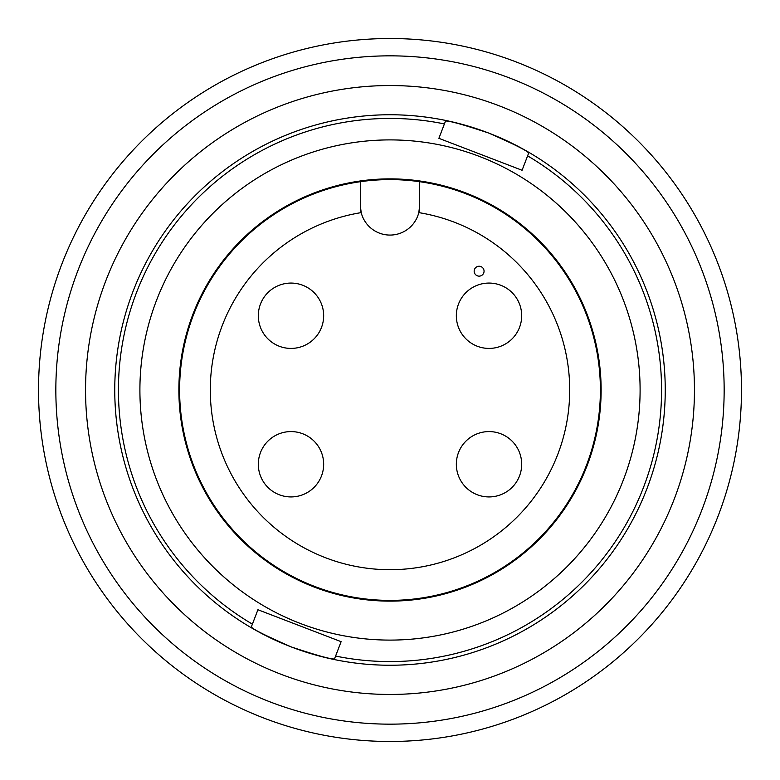 <?xml version="1.0" encoding="UTF-8"?>
<svg xmlns="http://www.w3.org/2000/svg" width="780" height="780" viewBox="0 0 780 780"><rect width="100%" height="100%" fill="white"/><g stroke="black" fill="none" stroke-linecap="round" stroke-linejoin="round"><path stroke-width="1.17" d="M419.698 181.711A210.395 210.395 0 0 0 179.605 390A210.395 210.395 0 0 0 390 600.395A210.395 210.395 0 0 0 600.395 390A210.395 210.395 0 0 0 419.698 181.711L419.698 205.345L418.802 212.618A29.698 29.698 0 0 0 419.698 205.345L419.698 181.711A210.395 210.395 0 0 1 600.395 390M361.198 212.618L360.302 205.345L360.302 181.711L360.302 205.345A29.698 29.698 0 0 0 418.802 212.618A179.702 179.702 0 0 1 569.702 390A179.702 179.702 0 0 1 390 569.702A179.702 179.702 0 0 1 210.298 390A179.702 179.702 0 0 1 361.198 212.618M290.989 283.072A32.672 32.672 0 0 0 258.317 315.744A32.672 32.672 0 0 0 290.989 348.416A32.672 32.672 0 0 0 323.661 315.744A32.672 32.672 0 0 0 290.989 283.072M489.011 431.584A32.672 32.672 0 0 0 456.339 464.256A32.672 32.672 0 0 0 489.011 496.928A32.672 32.672 0 0 0 521.683 464.256A32.672 32.672 0 0 0 489.011 431.584M489.011 283.072A32.672 32.672 0 0 0 456.339 315.744A32.672 32.672 0 0 0 489.011 348.416A32.672 32.672 0 0 0 521.683 315.744A32.672 32.672 0 0 0 489.011 283.072M290.989 431.584A32.672 32.672 0 0 0 258.317 464.256A32.672 32.672 0 0 0 290.989 496.928A32.672 32.672 0 0 0 323.661 464.256A32.672 32.672 0 0 0 290.989 431.584M390 601.126A211.126 211.126 0 0 0 601.126 390A211.126 211.126 0 0 0 390 178.874A211.126 211.126 0 0 0 178.874 390A211.126 211.126 0 0 0 390 601.126M390 139.903A250.097 250.097 0 0 1 640.097 390A250.097 250.097 0 0 1 390 640.097A250.097 250.097 0 0 1 139.903 390A250.097 250.097 0 0 1 390 139.903M701.961 509.75A334.152 334.152 0 0 0 509.75 78.039A334.152 334.152 0 0 0 78.039 270.25A334.152 334.152 0 0 0 270.25 701.961A334.152 334.152 0 0 0 701.961 509.75M718.136 515.96A351.478 351.478 0 0 0 515.96 61.864A351.478 351.478 0 0 0 61.864 264.04A351.478 351.478 0 0 0 264.04 718.136A351.478 351.478 0 0 0 718.136 515.96M488.641 133.039C513.454 143.891 526.812 150.55 528.694 153.017L522.073 170.264L438.886 138.333L445.507 121.085C448.558 120.52 462.94 124.498 488.641 133.039A275.243 275.243 0 0 0 133.039 291.359A275.243 275.243 0 0 0 291.359 646.961A275.243 275.243 0 0 0 646.961 488.641A275.243 275.243 0 0 0 488.641 133.039M527.602 155.864A271.577 271.577 0 0 1 335.595 656.068M341.113 641.667L334.493 658.915C331.441 659.49 317.07 655.502 291.359 646.961C266.546 636.109 253.198 629.45 251.306 626.983L257.927 609.736L341.113 641.667M252.398 624.136A271.577 271.577 0 0 1 444.405 123.932M474.162 271.186A4.953 4.953 0 0 0 479.105 276.139A4.953 4.953 0 0 0 484.058 271.186A4.953 4.953 0 0 0 479.105 266.243A4.953 4.953 0 0 0 474.162 271.186M360.302 181.711A210.395 210.395 0 0 0 179.605 390M674.232 499.102A304.453 304.453 0 0 0 499.102 105.768A304.453 304.453 0 0 0 105.768 280.898A304.453 304.453 0 0 0 280.898 674.232A304.453 304.453 0 0 0 674.232 499.102"/></g></svg>
